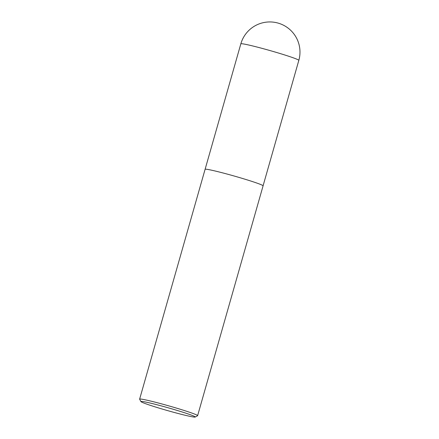 <?xml version="1.0" encoding="UTF-8"?>
<svg xmlns="http://www.w3.org/2000/svg" width="439" height="439" viewBox="0 0 439 439"><rect width="100%" height="100%" fill="white"/><g stroke="black" fill="none" stroke-linecap="round" stroke-linejoin="round"><path stroke-width="0.66" d="M140.99 401.647A28.222 1.427 15.9 0 1 140.963 401.608A28.222 1.427 15.9 0 1 168.483 407.886A28.222 1.427 15.9 0 1 195.179 417.05A28.222 1.427 15.9 0 1 167.983 410.712A28.222 1.427 15.9 0 1 140.99 401.647M140.963 401.608L139.64 399.232A30.148 1.526 15.9 0 1 139.624 399.144A30.148 1.526 15.9 0 1 169.037 405.938A30.148 1.526 15.9 0 1 197.616 415.667A30.148 1.526 15.9 0 1 197.555 415.728L195.179 417.05M139.624 399.144L205.09 169.328A30.148 1.526 15.9 0 1 234.503 176.116A30.148 1.526 15.9 0 1 263.082 185.845L197.616 415.667M240.835 43.84A30.148 1.526 15.9 0 1 269.211 50.337A30.148 1.526 15.9 0 1 298.783 60.231A30.148 1.526 15.9 0 1 298.827 60.357A30.148 30.148 0 0 0 263.823 22.548A30.148 30.148 0 0 0 240.835 43.84L205.112 169.289M263.082 185.801L298.827 60.357"/></g></svg>
